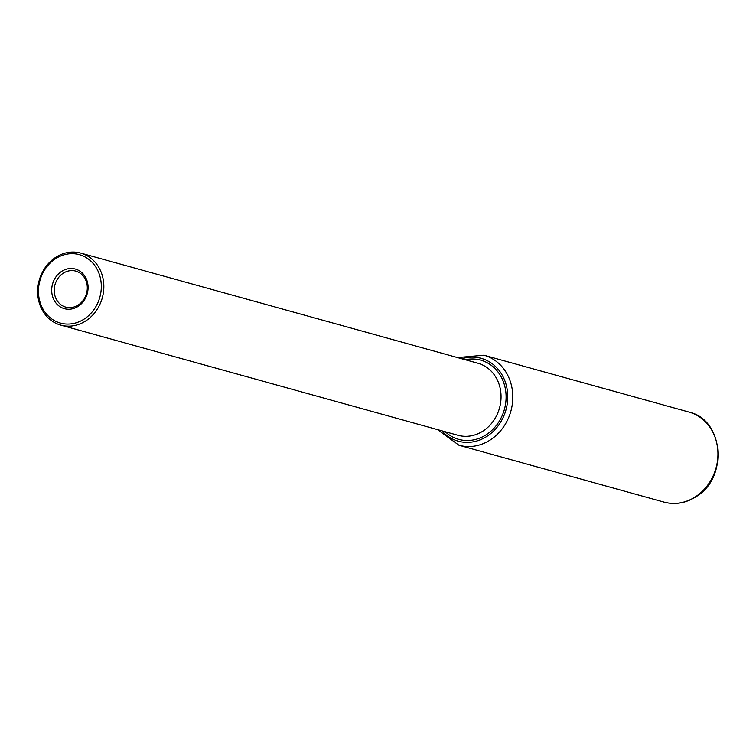 <?xml version="1.0" encoding="UTF-8"?>
<svg xmlns="http://www.w3.org/2000/svg" width="756" height="756" viewBox="0 0 756 756"><rect width="100%" height="100%" fill="white"/><g stroke="black" fill="none" stroke-linecap="round" stroke-linejoin="round"><path stroke-width="1.13" d="M84.521 298.318A18.683 16.367 -74.5 0 0 75.751 271.102A18.683 16.367 -74.5 0 0 56.993 279.909A18.683 16.367 -74.5 0 0 65.763 307.125A18.683 16.367 -74.5 0 0 84.521 298.318M85.031 298.989A20.554 18.002 105.5 0 1 59.8 306.567A20.554 18.002 105.5 0 1 54.744 278.756A20.554 18.002 105.5 0 1 79.985 271.177A20.554 18.002 105.5 0 1 85.031 298.989M55.396 257.541A37.375 32.735 105.5 0 1 80.741 253.099A37.375 32.735 105.5 0 1 103.714 283.339A37.375 32.735 105.5 0 1 86.118 320.686A37.375 32.735 105.5 0 1 60.773 325.127A37.375 32.735 105.5 0 1 37.8 294.887A37.375 32.735 105.5 0 1 55.396 257.541M55.292 258.883A35.504 31.1 105.5 0 1 97.722 270.431A35.504 31.1 105.5 0 1 84.483 318.862A35.504 31.1 105.5 0 1 42.052 307.314A35.504 31.1 105.5 0 1 55.292 258.883M80.741 253.099L477.962 363.249A37.375 32.735 105.5 0 1 500.935 393.489A37.375 32.735 105.5 0 1 483.339 430.835A37.375 32.735 105.5 0 1 457.994 435.286L60.773 325.127M465.252 359.724A41.107 36.005 105.5 0 1 504.45 384.955A41.107 36.005 105.5 0 1 486.618 434.473A41.107 36.005 105.5 0 1 445.275 431.752M461.793 358.769A42.979 37.639 105.5 0 1 505.509 382.574A42.979 37.639 105.5 0 1 487.384 436.061A42.979 37.639 105.5 0 1 441.816 430.797M457.512 357.579L483.944 355.207A46.721 40.918 105.5 0 1 512.653 393.007A46.721 40.918 105.5 0 1 490.663 439.699A46.721 40.918 105.5 0 1 458.968 445.246L664.099 502.135A46.721 40.918 105.5 0 0 695.785 496.579A46.721 40.918 105.5 0 0 717.784 449.896A46.721 40.918 105.5 0 0 689.075 412.096C723.842 419.712 728.434 477.612 696.314 496.541C686.032 503.146 675.297 505.017 664.099 502.135M437.535 429.606L458.968 445.246M483.944 355.207L689.075 412.096"/></g></svg>

